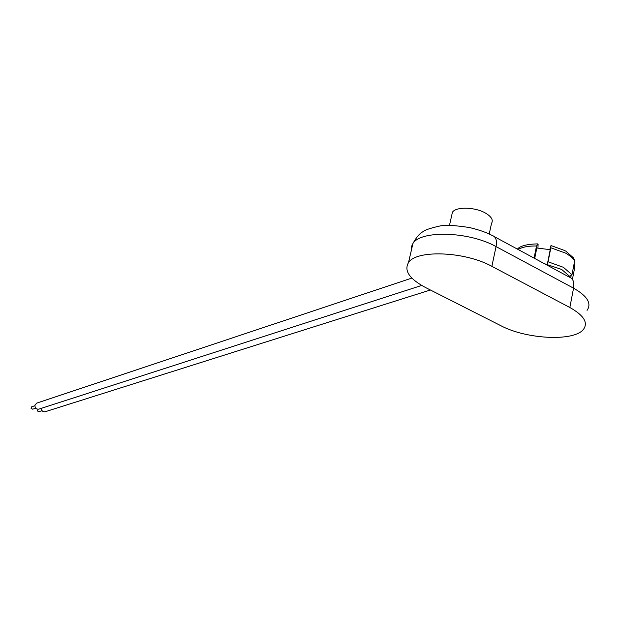 <?xml version="1.0" encoding="UTF-8"?>
<svg xmlns="http://www.w3.org/2000/svg" width="620" height="620" viewBox="0 0 620 620"><rect width="100%" height="100%" fill="white"/><g stroke="black" fill="none" stroke-linecap="round" stroke-linejoin="round"><path stroke-width="0.93" d="M451.709 215.442L452.422 212.272C455.762 206.584 474.788 206.917 485.305 212.986C491.451 216.581 493.512 220.061 491.497 223.433L489.226 234.019M491.869 266.337L569.85 307.505C583.745 315.324 588.303 322.578 583.529 329.267C574.345 341.798 526.349 339.303 500.898 325.725L425.56 287.541C409.518 278.992 403.829 270.692 408.487 262.64C416.206 249.612 464.853 251.325 491.869 266.337L496.054 246.59C469.224 231.431 420.74 230.059 412.943 243.482L411.331 246.946L411.262 250.705M36.89 403.062L35.014 404.976C34.782 407.983 36.069 409.363 38.882 409.123L421.693 285.44M430.396 289.99L45.283 411.711C42.904 412.052 41.579 410.928 41.307 408.34M34.875 405.697L31.411 406.937L31.085 408.371L32.659 409.185L35.697 408.193M38.215 409.27L37.386 410.486L38.215 411.726L42.114 410.765M565.649 250.999L573.639 258.005L574.663 260.826L571.431 256.967L566.083 253.317L550.847 247.783L550.971 245.559L549.832 249.597M534.696 258.447L536.804 248L550.227 249.69L547.328 264.283L548.072 261.779L563.363 267.305L571.989 274.73L569.757 276.404L561.658 269.46L544.399 263.686M555.179 269.506L559.674 271.932M574.05 264.035L574.825 266.871L572.508 278.954M574.663 260.826L571.989 274.73M550.847 247.783L548.072 261.779M537.966 248.039L538.098 244.117L536.517 245.985L534.068 258.106M570.23 277.419L569.757 276.404M571.09 276.016L570.764 277.721M587.062 310.364C591.86 303.467 587.357 296.058 573.546 288.161L569.85 307.505M494.496 236.739L569.052 276.993C572.989 278.272 574.484 281.992 573.546 288.161L496.054 246.59C497.163 240.312 495.861 236.6 492.14 235.468C486.607 232.477 479.074 229.842 469.542 227.556C454.677 225.246 444.563 224.781 439.208 226.153C429.877 228.276 424.367 230.183 422.685 231.872C419.5 233.585 416.253 237.46 412.943 243.482L408.487 262.64M536.517 245.985C528.472 245.876 522.327 247.039 518.087 249.48M452.422 212.272L449.461 225.417M411.866 278.078L36.751 403.108M565.029 250.651L551.056 245.574M517.382 249.093C520.327 245.869 527.07 244.133 537.625 243.892"/></g></svg>
